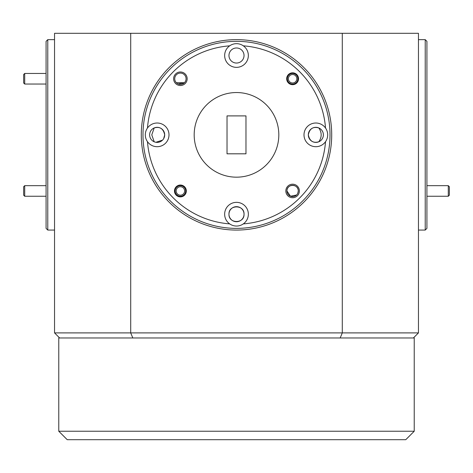 <?xml version="1.0" encoding="UTF-8"?>
<svg xmlns="http://www.w3.org/2000/svg" width="473" height="473" viewBox="0 0 473 473"><rect width="100%" height="100%" fill="white"/><g stroke="black" fill="none" stroke-linecap="round" stroke-linejoin="round"><path stroke-width="0.71" d="M24.708 196.248L23.65 195.189L23.65 186.729L24.708 185.67L24.708 196.248L46.076 196.248M287.755 80.865A5.292 5.292 0 0 1 290.493 73.9A5.292 5.292 0 0 1 297.452 76.644A5.292 5.292 0 0 1 294.714 83.603A5.292 5.292 0 0 1 287.755 80.865M296.482 77.064A4.233 4.233 0 0 0 290.913 74.876A4.233 4.233 0 0 0 288.725 80.44A4.233 4.233 0 0 0 294.295 82.633A4.233 4.233 0 0 0 296.482 77.064M175.548 193.073A5.292 5.292 0 0 1 178.286 186.114A5.292 5.292 0 0 1 185.245 188.851A5.292 5.292 0 0 1 182.507 195.81A5.292 5.292 0 0 1 175.548 193.073M184.275 189.271A4.233 4.233 0 0 0 178.705 187.083A4.233 4.233 0 0 0 176.518 192.647A4.233 4.233 0 0 0 182.087 194.841A4.233 4.233 0 0 0 184.275 189.271M448.292 185.67L449.35 186.729L449.35 195.189L448.292 196.248L448.292 185.67L426.924 185.67M47.773 230.067L46.076 228.376L46.076 41.34L47.773 39.643L47.773 230.067L54.543 230.067M297.824 193.179L298.274 190.962A5.67 5.67 0 0 0 292.604 185.292A5.67 5.67 0 0 0 286.934 190.962A5.67 5.67 0 0 0 292.604 196.632A5.67 5.67 0 0 0 298.274 190.962C298.475 183.619 286.774 183.571 286.934 190.962L290.499 196.224L296.565 195.018M299.374 190.962A6.77 6.77 0 0 0 292.604 184.192A6.77 6.77 0 0 0 285.834 190.962A6.77 6.77 0 0 0 292.604 197.732A6.77 6.77 0 0 0 299.374 190.962M186.066 78.755A5.67 5.67 0 0 0 180.396 73.084A5.67 5.67 0 0 0 174.726 78.755A5.67 5.67 0 0 0 180.396 84.425A5.67 5.67 0 0 0 186.066 78.755M187.166 78.755A6.77 6.77 0 0 0 180.396 71.985A6.77 6.77 0 0 0 173.626 78.755A6.77 6.77 0 0 0 180.396 85.524A6.77 6.77 0 0 0 187.166 78.755M186.321 190.962A5.924 5.924 0 0 0 180.396 185.038A5.924 5.924 0 0 0 174.472 190.962A5.924 5.924 0 0 0 180.396 196.886A5.924 5.924 0 0 0 186.321 190.962M298.528 78.755A5.924 5.924 0 0 0 292.604 72.83A5.924 5.924 0 0 0 286.679 78.755A5.924 5.924 0 0 0 292.604 84.679A5.924 5.924 0 0 0 298.528 78.755M243.329 223.883A11.849 11.849 0 0 0 236.5 202.349A11.849 11.849 0 0 0 229.671 223.883A11.849 11.849 0 0 0 243.329 223.883A89.285 89.285 0 0 0 325.525 141.687A11.849 11.849 0 0 0 312.263 123.565A11.849 11.849 0 0 0 312.263 146.151A11.849 11.849 0 0 0 325.525 141.687M244.033 214.198A7.533 7.533 0 0 0 236.5 206.666A7.533 7.533 0 0 0 228.967 214.198A7.533 7.533 0 0 0 236.5 221.731A7.533 7.533 0 0 0 244.033 214.198C244.506 204.496 228.506 204.466 228.967 214.198C228.506 223.918 244.494 223.918 244.033 214.198M318.796 127.929C313.126 126.332 309.626 128.638 308.313 134.858A7.533 7.533 0 0 0 315.84 142.391A7.533 7.533 0 0 0 323.372 134.858A7.533 7.533 0 0 0 315.84 127.326A7.533 7.533 0 0 0 308.313 134.858C309.626 141.066 313.12 143.378 318.796 141.788C321.959 137.176 321.959 132.558 318.796 127.929M229.671 45.834A11.849 11.849 0 0 0 236.5 67.361A11.849 11.849 0 0 0 243.329 45.834A11.849 11.849 0 0 0 229.671 45.834A89.285 89.285 0 0 0 147.475 128.029A11.849 11.849 0 0 0 147.475 141.687A89.285 89.285 0 0 0 229.671 223.883M147.475 141.687A11.849 11.849 0 0 0 169.003 134.858A11.849 11.849 0 0 0 147.475 128.029M163.682 138.624L164.687 134.858A7.533 7.533 0 0 0 157.16 127.326A7.533 7.533 0 0 0 149.628 134.858A7.533 7.533 0 0 0 157.16 142.391A7.533 7.533 0 0 0 164.687 134.858C163.374 128.644 159.88 126.338 154.204 127.929L151.78 134.858L154.204 141.788M194.184 134.858A42.316 42.316 0 0 0 236.5 177.174A42.316 42.316 0 0 0 278.816 134.858A42.316 42.316 0 0 0 236.5 92.542A42.316 42.316 0 0 0 194.184 134.858M142.982 134.858A93.518 93.518 0 0 0 236.5 228.376A93.518 93.518 0 0 0 330.018 134.858A93.518 93.518 0 0 0 236.5 41.34A93.518 93.518 0 0 0 142.982 134.858M331.709 134.858A95.209 95.209 0 0 1 236.5 230.067A95.209 95.209 0 0 1 141.291 134.858A95.209 95.209 0 0 1 236.5 39.643A95.209 95.209 0 0 1 331.709 134.858M425.227 39.643L426.924 41.34L426.924 228.376L425.227 230.067L425.227 39.643L418.457 39.643M244.033 55.512A7.533 7.533 0 0 0 236.5 47.98A7.533 7.533 0 0 0 228.967 55.512A7.533 7.533 0 0 0 236.5 63.045A7.533 7.533 0 0 0 244.033 55.512M24.708 84.04L23.65 82.982L23.65 74.521L24.708 73.463L24.708 84.04L46.076 84.04M67.237 439.701L58.77 431.24L414.23 431.24L405.763 439.701L67.237 439.701M413.384 337.976L340.188 337.976L342.292 332.897L342.292 33.299L418.457 33.299L418.457 332.897L413.384 337.976L414.23 337.976L414.23 431.24M340.188 337.976L58.77 337.976L58.77 431.24M59.616 337.976L54.543 332.897L54.543 33.299L130.708 33.299L130.708 332.897L418.457 332.897M54.543 332.897L130.708 332.897L132.812 337.976M342.292 33.299L130.708 33.299M325.525 128.029A89.285 89.285 0 0 0 243.329 45.834M227.022 115.897L227.022 153.814L245.978 153.814L245.978 115.897L227.022 115.897M155.901 142.284L162.529 140.138M178.209 83.981L184.446 82.722L176.346 82.722M24.708 185.67L46.076 185.67M425.227 230.067L418.457 230.067M24.708 73.463L46.076 73.463M47.773 39.643L54.543 39.643M448.292 196.248L426.924 196.248"/></g></svg>
